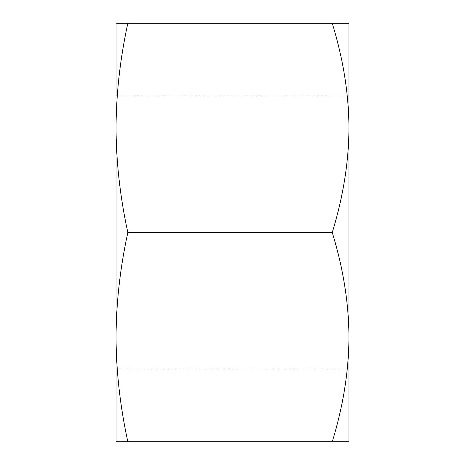 <?xml version="1.0" encoding="UTF-8"?>
<svg xmlns="http://www.w3.org/2000/svg" width="465" height="465" viewBox="0 0 465 465"><rect width="100%" height="100%" fill="white"/><g stroke="black" fill="none" stroke-linecap="round" stroke-linejoin="round"><path stroke-width="0.35" stroke-dasharray="2.33 1.74" d="M332.243 441.75C343.251 405.811 348.82 370.936 348.953 337.125L348.953 127.875C348.82 94.07 343.251 59.195 332.243 23.25L348.953 23.25L348.953 127.875C348.82 161.686 343.251 196.561 332.243 232.5C343.251 268.445 348.82 303.32 348.953 337.125L348.953 441.75L116.047 441.75L116.047 337.125C116.192 371.355 120.115 406.23 127.829 441.75M332.243 23.25L116.047 23.25L116.047 368.966L116.047 96.034L348.953 96.034L348.953 232.5L348.953 127.875M116.047 127.875L116.047 337.125C116.186 302.901 120.115 268.026 127.829 232.5C120.115 196.98 116.192 162.105 116.047 127.875C116.186 93.651 120.115 58.776 127.829 23.25M332.243 232.5L127.829 232.5M116.047 368.966L348.953 368.966"/><path stroke-width="0.7" d="M348.953 96.034L348.953 337.125C348.82 303.314 343.251 268.439 332.243 232.5C343.251 196.556 348.82 161.681 348.953 127.875L348.953 23.25L116.047 23.25L116.047 96.034M332.243 441.75L348.953 441.75L348.953 337.125C348.82 370.93 343.251 405.805 332.243 441.75L127.829 441.75C120.115 406.224 116.186 371.349 116.047 337.125L116.047 127.875C116.192 93.645 120.115 58.77 127.829 23.25M127.829 441.75L116.047 441.75L116.047 337.125C116.192 302.895 120.115 268.02 127.829 232.5C120.115 196.974 116.186 162.099 116.047 127.875M332.243 232.5L127.829 232.5M348.953 127.875C348.82 94.064 343.251 59.189 332.243 23.25"/></g></svg>
